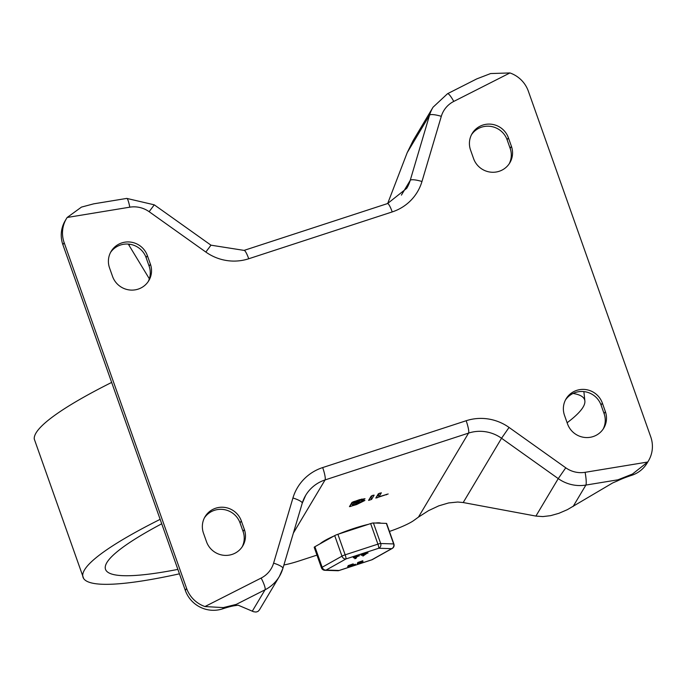 <?xml version="1.0" encoding="UTF-8"?>
<svg xmlns="http://www.w3.org/2000/svg" width="685" height="685" viewBox="0 0 685 685"><rect width="100%" height="100%" fill="white"/><g stroke="black" fill="none" stroke-linecap="round" stroke-linejoin="round"><path stroke-width="1.03" d="M222.539 608.871L223.293 607.604L204.952 606.55A29.352 28.624 -149.2 0 1 186.585 588.364L185.335 590.461A29.352 28.624 30.8 0 0 222.539 608.871L223.353 608.605A18.349 2.637 -19.5 0 1 235.58 605.574L238.166 605.189L253.621 611.739L256.027 612.047L257.962 611.448L259.392 609.95L279.36 576.462A36.69 35.783 30.8 0 0 282.845 568.499A11.011 2.363 16.5 0 0 282.896 568.379L302.239 503.21A11.011 2.363 16.5 0 1 302.179 503.329M62.9 244.733L64.15 242.636A29.352 28.624 -149.2 0 1 66.445 218.618L65.195 220.716A29.352 28.624 30.8 0 0 62.9 244.733L185.335 590.461M66.445 218.618A29.352 28.624 -149.2 0 1 67.173 217.47L81.464 207.101L93.699 203.839L126.768 198.41A11.011 1.593 80.7 0 1 129.799 207.178A25.688 25.045 -149.2 0 1 149.142 211.699L205.843 252.054A47.702 46.52 30.8 0 0 248.732 258.759L392.222 211.922A11.011 1.858 -108.1 0 0 387.564 203.556L244.066 250.393A11.011 1.858 71.9 0 1 248.732 258.759M392.222 211.922A47.702 46.52 30.8 0 0 421.969 181.508L441.303 116.339A25.688 25.045 -149.2 0 1 453.761 101.431A11.011 2.072 -116.9 0 0 447.536 93.708L476.743 78.903L490.623 73.552L509.948 72.944A29.352 28.624 -149.2 0 1 528.323 91.131L650.75 436.859A29.352 28.624 -149.2 0 1 648.455 460.877A29.352 28.624 -149.2 0 1 647.727 462.024L632.443 474.054L631.69 475.321A29.352 28.624 30.8 0 0 647.205 462.966L648.455 460.877M389.448 531.44A27.52 3.956 160.5 0 0 413.86 520.437L418.466 517.089L468.557 433.1A11.011 1.858 -108.1 0 0 466.168 420.736L322.678 467.572A11.011 1.858 71.9 0 1 325.067 479.937L468.557 433.1A36.69 35.783 -149.2 0 1 501.548 438.254L558.249 478.61A36.69 35.783 30.8 0 0 585.88 485.074L617.938 479.808L632.443 474.054M223.293 607.604L236.291 604.375L235.58 605.574M378.968 496.779L388.172 493.971L375.8 498.055L378.351 493.774L381.339 492.798L378.968 496.779L378.36 495.067L379.49 493.174M378.514 495.503L377.033 495.983M372.828 495.332L374.147 495.144L371.587 499.425L368.599 500.401L371.159 496.12L372.828 495.332M372.298 495.52L370.987 497.721L369.849 498.32M358.041 502.173L353.674 503.603L353.066 501.891L352.013 503.672L352.612 505.376L361.903 501.514L358.041 502.173L357.887 501.745M353.58 501.72L353.066 501.891M353.674 503.603L352.612 505.376M354.813 501.694L354.034 502.995L362.005 499.785L354.813 501.694L354.659 501.266M354.034 502.995L353.546 501.625M362.245 500.529L364.917 500.435L356.62 504.554L349.444 506.66L352.004 502.37L359.539 499.673L365.011 498.714L362.245 500.529L362.005 499.844M362.185 500.367L361.603 500.649M352.167 504.1L350.677 504.588M631.69 475.321L630.876 475.587A18.349 2.637 -19.5 0 0 617.228 480.998L617.938 479.808M565.493 399.929A20.182 19.677 -149.2 0 1 584.665 391.692A20.182 19.677 -149.2 0 1 601.079 405.118L604.11 413.671A20.182 19.677 -149.2 0 1 603.125 429.118M471.545 134.637A20.182 19.677 -149.2 0 1 490.725 126.4A20.182 19.677 -149.2 0 1 507.131 139.826L510.162 148.388A20.182 19.677 -149.2 0 1 509.178 163.826M204.472 517.766A20.182 19.677 -149.2 0 1 223.644 509.529A20.182 19.677 -149.2 0 1 240.058 522.955L243.089 531.509A20.182 19.677 -149.2 0 1 242.105 546.955M110.525 252.474A20.182 19.677 -149.2 0 1 129.705 244.237A20.182 19.677 -149.2 0 1 146.119 257.663L149.142 266.225A20.182 19.677 -149.2 0 1 148.157 281.663M418.466 517.089L428.57 510.633L438.768 505.855L448.624 502.944L457.734 502.028L463.206 502.542L535.91 516.079L542.88 516.584L550.603 515.659L558.849 513.33L567.368 509.666L612.655 482.951L617.228 480.998M283.907 564.971A27.52 3.956 160.5 0 0 299.371 560.861L316.967 555.115M64.15 242.636L186.585 588.364M206.519 541.766L203.488 533.204A20.182 19.677 -149.2 0 1 205.063 516.696A20.182 19.677 -149.2 0 1 224.278 507.354A20.182 19.677 -149.2 0 1 241.308 520.857L244.339 529.419A20.182 19.677 -149.2 0 1 242.764 545.928A20.182 19.677 -149.2 0 1 223.55 555.27A20.182 19.677 -149.2 0 1 206.519 541.766M147.361 255.573L150.392 264.127A20.182 19.677 -149.2 0 1 148.816 280.636A20.182 19.677 -149.2 0 1 129.602 289.978A20.182 19.677 -149.2 0 1 112.571 276.475L109.54 267.912A20.182 19.677 -149.2 0 1 111.124 251.404A20.182 19.677 -149.2 0 1 130.33 242.062A20.182 19.677 -149.2 0 1 147.361 255.573L146.119 257.663M567.54 423.921L564.508 415.367A20.182 19.677 -149.2 0 1 566.084 398.858A20.182 19.677 -149.2 0 1 585.298 389.517A20.182 19.677 -149.2 0 1 602.329 403.02L605.36 411.582A20.182 19.677 -149.2 0 1 603.785 428.091A20.182 19.677 -149.2 0 1 584.57 437.432A20.182 19.677 -149.2 0 1 567.54 423.921M508.381 137.736L511.412 146.29A20.182 19.677 -149.2 0 1 509.837 162.799A20.182 19.677 -149.2 0 1 490.623 172.14A20.182 19.677 -149.2 0 1 473.592 158.637L470.561 150.075A20.182 19.677 -149.2 0 1 472.136 133.566A20.182 19.677 -149.2 0 1 491.351 124.225A20.182 19.677 -149.2 0 1 508.381 137.736L507.131 139.826M447.536 93.708L433.04 107.22L413.072 140.708L407.207 152.652L387.676 203.513M149.347 278.812L128.283 244.083M177.869 569.389A242.182 34.772 -19.5 0 1 105.43 569.072A242.182 34.772 -19.5 0 1 161.72 523.785M111.664 382.418A266.028 38.197 160.5 0 0 34.25 438.999L83.673 578.577A266.028 38.197 160.5 0 0 179.444 573.824M160.153 519.35A266.028 38.197 160.5 0 0 83.673 578.568M567.12 422.756A266.028 38.197 160.5 0 0 584.879 401.085A266.028 38.197 160.5 0 0 573.037 393.455M380.851 523.212A33.026 4.744 160.5 0 0 375.406 523.04M368.333 524.35A33.026 4.744 160.5 0 0 338.587 534.06M333.895 536.064A33.026 4.744 160.5 0 0 320.109 543.796M314.894 546.716A3.673 0.531 160.5 0 0 314.201 547.315L321.479 567.856A3.673 3.673 0 0 0 324.818 570.297A3.673 3.408 -88.2 0 0 326.146 570.057A3.673 2.791 -119.3 0 1 322.164 567.257L314.894 546.716L334.708 535.61L341.978 556.151L322.164 567.257A3.673 0.531 160.5 0 0 321.479 567.856M386.357 523.391L393.627 543.924A3.673 3.408 91.8 0 1 391.657 548.668L371.844 559.773L339.092 570.468L326.146 570.057L345.959 558.951L378.711 548.257L391.657 548.668A3.673 2.791 60.7 0 0 392.24 548.445A3.673 3.673 0 0 0 393.901 544.027L386.631 523.486A3.673 0.531 160.5 0 0 386.357 523.391L373.411 522.972A3.673 0.531 160.5 0 0 370.645 523.597L337.893 534.291A3.673 0.531 160.5 0 0 334.708 535.61M366.929 553.352L362.947 556.083L363.461 555.218L361.466 555.107L364.197 554.799L366.929 553.352L366.689 552.667L367.545 552.367L367.828 553.172M361.218 555.329L361.226 554.422L363.958 554.114L366.689 552.667M362.716 555.432L362.939 556.109L362.793 555.252M361.192 555.252L360.978 554.644M364.197 554.799L363.958 554.114M362.288 554.867L362.04 554.182M352.201 565.014L349.65 565.844L352.218 564.971M349.085 566.795L351.756 565.767L349.076 566.837M347.689 566.623L348.682 565.724M348.922 566.409L353.417 564.543L352.313 565.279L352.835 565.57L347.886 567.189L348.905 566.358M348.442 566.307L348.194 565.622L353.177 563.858L353.417 564.543M352.946 565.382L352.433 565.228M355.558 564.988L354.368 565.373L355.558 564.988M354.136 564.723L355.378 564.192L355.618 564.894M354.119 564.714L354.368 565.373L354.119 564.714M361.791 561.88L359.24 562.71L361.8 561.846M358.666 563.669L361.337 562.642L358.657 563.704M357.27 563.498L358.264 562.599M358.512 563.284L363.007 561.417L361.894 562.154L362.416 562.445L357.476 564.055L358.495 563.233M358.024 563.181L357.784 562.496L362.759 560.732L363.007 561.417M362.536 562.248L362.014 562.094M358.983 555.903L356.962 556.759L356.012 558.352L354.813 558.737L355.763 557.145L354.162 557.479L358.983 555.903L358.743 555.218L353.922 556.794L354.017 557.718M354.582 558.087L354.958 557.41M392.24 548.445L372.426 559.559A3.673 2.791 -119.3 0 1 371.844 559.773A3.673 0.616 71.9 0 1 371.767 559.842A3.673 0.616 71.9 0 1 371.672 559.833M370.645 523.597L377.914 544.138A3.673 0.616 71.9 0 1 378.711 548.257A3.673 3.408 -88.2 0 0 380.689 543.513L373.411 522.972M393.901 544.027A3.673 0.531 160.5 0 0 393.627 543.924L380.689 543.513A3.673 0.531 160.5 0 0 377.914 544.138L345.163 554.824A3.673 0.531 160.5 0 0 341.978 556.151A3.673 2.791 60.7 0 0 345.959 558.951A3.673 0.616 -108.1 0 0 345.163 554.824L337.893 534.291M338.929 570.528A3.673 0.616 -108.1 0 0 339.015 570.537A3.673 0.616 -108.1 0 0 339.092 570.468A3.673 3.408 91.8 0 1 337.756 570.716L324.818 570.297M453.761 101.431L509.948 72.944M421.969 181.508A11.011 2.363 -163.5 0 0 410.221 180.352A36.69 35.783 -149.2 0 1 406.736 188.315L387.564 203.556M441.303 116.339A11.011 2.363 -163.5 0 0 429.555 115.183L410.221 180.352L401.419 195.105M67.173 217.47L129.799 207.178M126.768 198.41L154.271 204.832L149.142 211.699M154.271 204.832L210.971 245.179L205.843 252.054M573.08 506.532L585.88 485.074A11.011 1.593 -99.3 0 0 585.101 472.316A25.688 25.045 -149.2 0 1 565.759 467.795L509.058 427.44A47.702 46.52 30.8 0 0 466.168 420.736M647.727 462.024L585.101 472.316M463.206 502.542L501.548 438.254L509.058 427.44M535.91 516.079L558.249 478.61L565.759 467.795M236.291 604.375L265.052 589.794A36.69 35.783 30.8 0 0 279.36 576.462L282.896 568.379A11.011 2.363 16.5 0 0 273.598 563.156A25.688 25.045 -149.2 0 1 261.139 578.063A11.011 2.072 63.1 0 1 265.052 589.794L252.26 611.243M261.139 578.063L204.952 606.55M322.678 467.572A47.702 46.52 30.8 0 0 292.932 497.986A11.011 2.363 16.5 0 1 302.239 503.21L305.673 495.366A36.69 35.783 -149.2 0 1 325.067 479.937L293.377 533.067M292.932 497.986L273.598 563.156M386.494 494.81L386.34 494.373M377.11 497.867L376.664 496.599M371.587 499.425L370.987 497.721M359.18 500.273L359.026 499.836M356.62 504.554L356.465 504.126M350.763 506.472L350.309 505.205M302.256 503.09A36.69 35.783 -149.2 0 1 305.673 495.366M433.04 107.22A36.69 35.783 30.8 0 0 429.555 115.183L407.207 152.652M129.73 244.245L129.071 245.358M605.36 411.582L604.11 413.671M602.329 403.02L601.079 405.118M511.412 146.29L510.162 148.388M244.339 529.419L243.089 531.509M241.308 520.857L240.058 522.955M150.392 264.127L149.142 266.225M347.997 566.992L347.757 566.307M355.609 564.86L355.378 564.209M354.419 565.279L354.179 564.594M357.587 563.866L357.339 563.181M361.903 501.514L361.303 499.802M362.005 499.785L361.731 499.022M210.971 245.179L244.066 250.393M583.877 391.589L584.879 401.085M367.982 553.043L367.734 552.358M361.149 555.312L360.909 554.627M352.963 565.305L352.724 564.62M362.545 562.179L362.305 561.495M353.486 557.813L353.246 557.128M359.385 555.852L359.137 555.167M372.426 559.559A3.673 3.673 0 0 1 371.767 559.842L339.015 570.537A3.673 3.673 0 0 1 337.756 570.716"/></g></svg>
